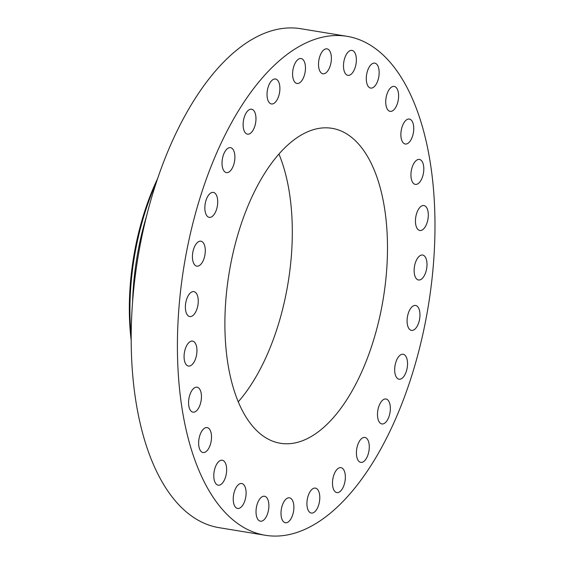 <?xml version="1.0" encoding="UTF-8"?>
<svg xmlns="http://www.w3.org/2000/svg" width="564" height="564" viewBox="0 0 564 564"><rect width="100%" height="100%" fill="white"/><g stroke="black" fill="none" stroke-linecap="round" stroke-linejoin="round"><path stroke-width="0.85" d="M350.66 74.596A12.641 6.183 99.3 0 0 356.335 61.145A12.641 6.183 99.3 0 0 351.978 50.4A12.641 6.183 99.3 0 0 349.201 51.148A12.641 6.183 99.3 0 0 343.525 64.599A12.641 6.183 99.3 0 0 347.882 75.343A12.641 6.183 99.3 0 0 350.66 74.596M178.238 373.227A252.799 123.713 99.3 0 0 265.179 535.25A252.799 123.713 99.3 0 0 434.153 198.373A252.799 123.713 99.3 0 0 347.205 36.35A252.799 123.713 99.3 0 0 178.238 373.227M386.967 230.613A159.577 78.093 99.3 0 0 332.083 128.338A159.577 78.093 99.3 0 0 225.417 340.987A159.577 78.093 99.3 0 0 280.308 443.262A159.577 78.093 99.3 0 0 386.967 230.613M327.085 71.769A12.641 6.183 99.3 0 0 331.385 58.212A12.641 6.183 99.3 0 0 327 48.842A12.641 6.183 99.3 0 0 322.819 50.859A12.641 6.183 99.3 0 0 318.512 64.416A12.641 6.183 99.3 0 0 322.897 73.785A12.641 6.183 99.3 0 0 327.085 71.769M302.459 79.679A12.641 6.183 99.3 0 0 305.42 66.573A12.641 6.183 99.3 0 0 301.077 58.536A12.641 6.183 99.3 0 0 295.599 62.343A12.641 6.183 99.3 0 0 292.638 75.449A12.641 6.183 99.3 0 0 296.981 83.486A12.641 6.183 99.3 0 0 302.459 79.679M278.024 97.917A12.641 6.183 99.3 0 0 275.514 79.009A12.641 6.183 99.3 0 0 268.908 85.037A12.641 6.183 99.3 0 0 271.418 103.952A12.641 6.183 99.3 0 0 278.024 97.917M254.998 125.582A12.641 6.183 99.3 0 0 251.593 109.219A12.641 6.183 99.3 0 0 244.092 117.798A12.641 6.183 99.3 0 0 247.497 134.161A12.641 6.183 99.3 0 0 254.998 125.582M234.546 161.283A12.641 6.183 99.3 0 0 230.514 147.662A12.641 6.183 99.3 0 0 222.385 158.985A12.641 6.183 99.3 0 0 226.418 172.605A12.641 6.183 99.3 0 0 234.546 161.283M217.683 203.223A12.641 6.183 99.3 0 0 213.333 192.402A12.641 6.183 99.3 0 0 204.887 206.53A12.641 6.183 99.3 0 0 209.23 217.344A12.641 6.183 99.3 0 0 217.683 203.223M205.261 249.302A12.641 6.183 99.3 0 0 200.911 241.202A12.641 6.183 99.3 0 0 192.465 258.044A12.641 6.183 99.3 0 0 196.808 266.145A12.641 6.183 99.3 0 0 205.261 249.302M197.893 297.214A12.641 6.183 99.3 0 0 193.868 291.616A12.641 6.183 99.3 0 0 187.234 297.707A12.641 6.183 99.3 0 0 185.739 310.954A12.641 6.183 99.3 0 0 189.765 316.559A12.641 6.183 99.3 0 0 196.399 310.468A12.641 6.183 99.3 0 0 197.893 297.214M195.962 344.555A12.641 6.183 99.3 0 0 192.564 341.107A12.641 6.183 99.3 0 0 185.45 348.446A12.641 6.183 99.3 0 0 185.062 362.61A12.641 6.183 99.3 0 0 188.461 366.057A12.641 6.183 99.3 0 0 195.574 358.711A12.641 6.183 99.3 0 0 195.962 344.555M199.557 388.949A12.641 6.183 99.3 0 0 197.055 387.207A12.641 6.183 99.3 0 0 189.532 395.85A12.641 6.183 99.3 0 0 190.456 410.402A12.641 6.183 99.3 0 0 192.958 412.15A12.641 6.183 99.3 0 0 200.481 403.5A12.641 6.183 99.3 0 0 199.557 388.949M208.497 428.168A12.641 6.183 99.3 0 0 207.129 427.59A12.641 6.183 99.3 0 0 199.254 437.601A12.641 6.183 99.3 0 0 201.658 451.954A12.641 6.183 99.3 0 0 203.026 452.532A12.641 6.183 99.3 0 0 210.901 442.529A12.641 6.183 99.3 0 0 208.497 428.168M222.336 460.252A12.641 6.183 99.3 0 0 222.265 460.238A12.641 6.183 99.3 0 0 214.13 471.638A12.641 6.183 99.3 0 0 218.099 485.174A12.641 6.183 99.3 0 0 218.169 485.188A12.641 6.183 99.3 0 0 226.312 473.788A12.641 6.183 99.3 0 0 222.336 460.252M240.384 483.588A12.641 6.183 99.3 0 0 233.383 496.313A12.641 6.183 99.3 0 0 237.62 508.46A12.641 6.183 99.3 0 0 238.953 508.39A12.641 6.183 99.3 0 0 245.953 495.664A12.641 6.183 99.3 0 0 241.723 483.517A12.641 6.183 99.3 0 0 240.384 483.588M261.731 497.004A12.641 6.183 99.3 0 0 256.056 510.455A12.641 6.183 99.3 0 0 260.406 521.199A12.641 6.183 99.3 0 0 263.184 520.452A12.641 6.183 99.3 0 0 268.859 507.001A12.641 6.183 99.3 0 0 264.509 496.257A12.641 6.183 99.3 0 0 261.731 497.004M285.306 499.831A12.641 6.183 99.3 0 0 280.999 513.388A12.641 6.183 99.3 0 0 285.384 522.757A12.641 6.183 99.3 0 0 289.572 520.741A12.641 6.183 99.3 0 0 293.879 507.184A12.641 6.183 99.3 0 0 289.487 497.815A12.641 6.183 99.3 0 0 285.306 499.831M309.925 491.921A12.641 6.183 99.3 0 0 306.964 505.027A12.641 6.183 99.3 0 0 311.307 513.064A12.641 6.183 99.3 0 0 316.792 509.257A12.641 6.183 99.3 0 0 319.753 496.151A12.641 6.183 99.3 0 0 315.41 488.114A12.641 6.183 99.3 0 0 309.925 491.921M334.36 473.682A12.641 6.183 99.3 0 0 336.87 492.591A12.641 6.183 99.3 0 0 343.476 486.563A12.641 6.183 99.3 0 0 340.973 467.648A12.641 6.183 99.3 0 0 334.36 473.682M357.386 446.018A12.641 6.183 99.3 0 0 360.791 462.381A12.641 6.183 99.3 0 0 368.299 453.801A12.641 6.183 99.3 0 0 364.894 437.438A12.641 6.183 99.3 0 0 357.386 446.018M377.845 410.317A12.641 6.183 99.3 0 0 381.87 423.938A12.641 6.183 99.3 0 0 389.999 412.615A12.641 6.183 99.3 0 0 385.973 398.995A12.641 6.183 99.3 0 0 377.845 410.317M394.708 368.377A12.641 6.183 99.3 0 0 399.051 379.198A12.641 6.183 99.3 0 0 407.504 365.07A12.641 6.183 99.3 0 0 403.154 354.255A12.641 6.183 99.3 0 0 394.708 368.377M407.13 322.298A12.641 6.183 99.3 0 0 411.48 330.398A12.641 6.183 99.3 0 0 419.926 313.556A12.641 6.183 99.3 0 0 415.576 305.455A12.641 6.183 99.3 0 0 407.13 322.298M414.491 274.386A12.641 6.183 99.3 0 0 418.516 279.984A12.641 6.183 99.3 0 0 425.15 273.892A12.641 6.183 99.3 0 0 426.645 260.646A12.641 6.183 99.3 0 0 422.619 255.041A12.641 6.183 99.3 0 0 415.985 261.132A12.641 6.183 99.3 0 0 414.491 274.386M416.429 227.045A12.641 6.183 99.3 0 0 419.827 230.493A12.641 6.183 99.3 0 0 426.934 223.154A12.641 6.183 99.3 0 0 427.322 208.99A12.641 6.183 99.3 0 0 423.924 205.543A12.641 6.183 99.3 0 0 416.817 212.889A12.641 6.183 99.3 0 0 416.429 227.045M412.834 182.651A12.641 6.183 99.3 0 0 415.33 184.393A12.641 6.183 99.3 0 0 422.852 175.749A12.641 6.183 99.3 0 0 421.928 161.198A12.641 6.183 99.3 0 0 419.433 159.45A12.641 6.183 99.3 0 0 411.903 168.1A12.641 6.183 99.3 0 0 412.834 182.651M403.887 143.432A12.641 6.183 99.3 0 0 405.262 144.01A12.641 6.183 99.3 0 0 413.13 133.999A12.641 6.183 99.3 0 0 410.733 119.646A12.641 6.183 99.3 0 0 409.358 119.067A12.641 6.183 99.3 0 0 401.49 129.071A12.641 6.183 99.3 0 0 403.887 143.432M390.048 111.348A12.641 6.183 99.3 0 0 390.119 111.362A12.641 6.183 99.3 0 0 398.262 99.962A12.641 6.183 99.3 0 0 394.292 86.426A12.641 6.183 99.3 0 0 394.222 86.412A12.641 6.183 99.3 0 0 386.079 97.812A12.641 6.183 99.3 0 0 390.048 111.348M372 88.012A12.641 6.183 99.3 0 0 379.008 75.287A12.641 6.183 99.3 0 0 374.771 63.14A12.641 6.183 99.3 0 0 373.431 63.21A12.641 6.183 99.3 0 0 366.431 75.936A12.641 6.183 99.3 0 0 370.668 88.083A12.641 6.183 99.3 0 0 372 88.012M347.205 36.35L300.979 28.75A252.799 123.713 99.3 0 0 132.011 365.627A252.799 123.713 99.3 0 0 218.952 527.65L265.179 535.25M238.248 401.829A159.577 78.093 99.3 0 0 291.792 214.962A159.577 78.093 99.3 0 0 278.968 154.12M157.857 178.118A160.366 78.481 99.3 0 0 129.847 325.618A160.366 78.481 99.3 0 0 131.186 340.325M156.679 181.615A164.321 80.412 99.3 0 0 130.453 327.409A164.321 80.412 99.3 0 0 131.193 336.63M146.929 214.87A164.321 80.412 99.3 0 0 132.603 302.001"/></g></svg>
